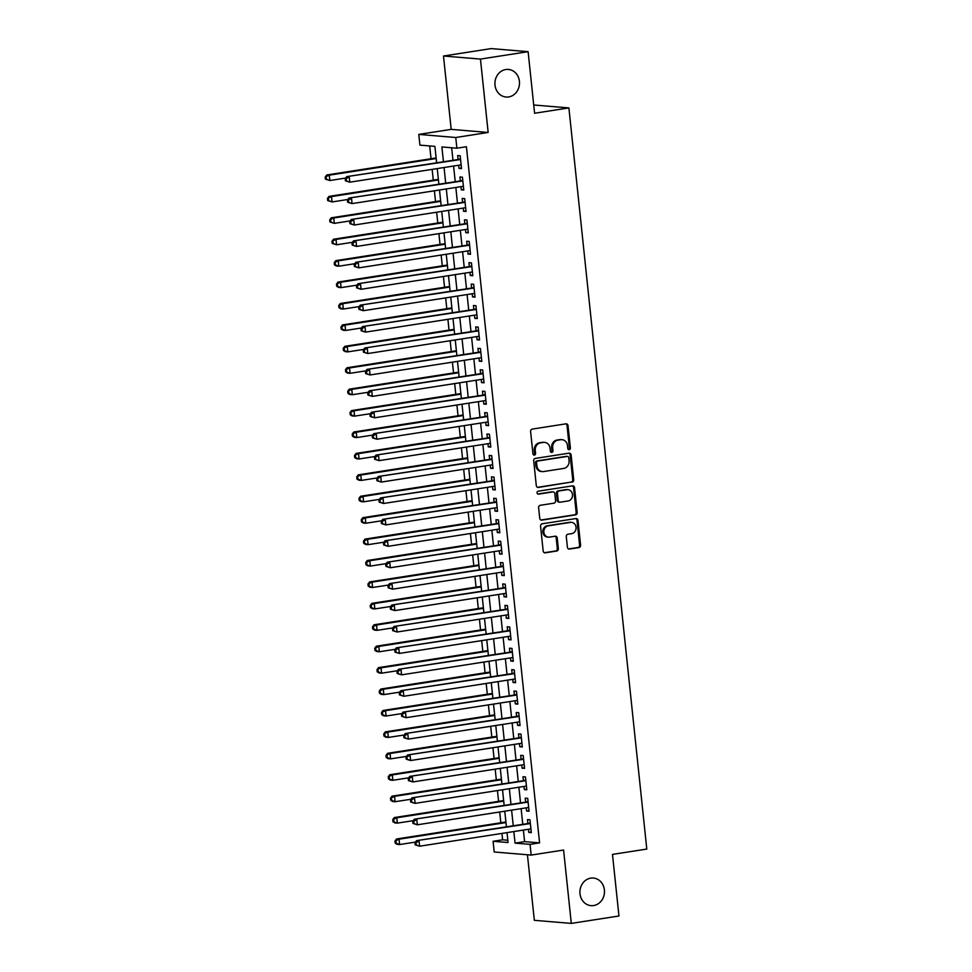<?xml version="1.0" encoding="UTF-8"?>
<svg xmlns="http://www.w3.org/2000/svg" width="972" height="972" viewBox="0 0 972 972"><rect width="100%" height="100%" fill="white"/><g stroke="black" fill="none" stroke-linecap="round" stroke-linejoin="round"><path stroke-width="1.46" d="M569.228 449.672A1.482 1.312 94.8 0 0 570.382 447.995L568.025 425.651A2.126 1.883 94.8 0 0 565.935 423.841L532.255 429.077A2.126 1.883 94.8 0 0 530.603 431.471L532.948 453.815A1.482 1.312 94.8 0 0 535.572 453.414L535.268 450.522A6.792 6.026 94.8 0 1 540.553 442.855L543.36 442.418A6.792 6.026 94.8 0 1 544.624 442.382A6.792 6.026 94.8 0 1 550.055 448.214L550.359 451.105A1.482 1.312 94.8 0 0 552.971 450.704L552.667 447.813A6.792 6.026 94.8 0 1 557.952 440.146L560.759 439.709A6.792 6.026 94.8 0 1 562.035 439.672A6.792 6.026 94.8 0 1 567.454 445.516L567.757 448.408A1.482 1.312 94.8 0 0 569.228 449.672M568.45 449.526A1.482 1.312 94.8 0 0 569.373 447.91L567.028 425.566A2.126 1.883 94.8 0 0 565.826 423.865M533.652 454.945A1.482 1.312 94.8 0 0 534.576 453.329L534.272 450.437L535.268 450.522M551.051 452.235A1.482 1.312 94.8 0 0 551.975 450.619L551.671 447.728L552.667 447.813M590.757 878.141A13.851 12.271 94.8 0 0 579.907 892.284A13.851 12.271 94.8 0 0 591.049 905.649A13.851 12.271 94.8 0 0 593.637 905.552A13.851 12.271 94.8 0 0 604.487 891.409A13.851 12.271 94.8 0 0 593.345 878.044A13.851 12.271 94.8 0 0 590.757 878.141M505.768 69.522A13.851 12.271 94.8 0 0 494.918 83.677A13.851 12.271 94.8 0 0 506.06 97.03A13.851 12.271 94.8 0 0 508.648 96.945A13.851 12.271 94.8 0 0 519.498 82.79A13.851 12.271 94.8 0 0 508.356 69.425A13.851 12.271 94.8 0 0 505.768 69.522M567.405 547.236A2.126 1.883 94.8 0 0 569.495 549.046L578.947 547.576A2.126 1.883 94.8 0 0 580.588 545.183L577.988 520.372A2.126 1.883 94.8 0 0 575.898 518.562L542.206 523.799A2.126 1.883 94.8 0 0 540.566 526.192L543.166 551.003A2.126 1.883 94.8 0 0 545.256 552.813L556.677 551.039A2.126 1.883 94.8 0 0 558.329 548.645L557.211 538.026A2.126 1.883 94.8 0 0 555.121 536.216L549.459 537.103A5.686 5.03 94.8 0 1 548.39 537.139A5.686 5.03 94.8 0 1 543.822 531.66A5.686 5.03 94.8 0 1 548.269 525.852L570.442 522.401A5.686 5.03 94.8 0 1 571.512 522.365A5.686 5.03 94.8 0 1 576.08 527.845A5.686 5.03 94.8 0 1 571.633 533.652L567.94 534.223A2.126 1.883 94.8 0 0 566.287 536.617L567.405 547.236M523.373 830.064L524.601 841.643L539.582 842.882L530.056 844.364L531.174 855.081L494.213 851.994L493.083 841.29L508.064 842.542L507.032 832.615M528.112 51.674L480.447 59.085L443.487 56.012L491.139 48.6L528.112 51.674L534.588 113.262L568.899 107.916L646.793 849.066L612.482 854.4L618.957 915.989L571.293 923.4L563.59 850.038L531.174 855.081M443.487 56.012L451.19 129.373L488.163 132.459L480.447 59.085M488.163 132.459L455.759 137.502L456.876 148.206L441.896 146.954L443.426 161.583M539.582 842.882L466.414 146.723L456.876 148.206M572.071 482.185A2.126 1.883 94.8 0 0 573.723 479.791L571.111 454.981A2.126 1.883 94.8 0 0 569.021 453.171L535.341 458.42A2.126 1.883 94.8 0 0 533.689 460.813L536.301 485.611A2.126 1.883 94.8 0 0 538.391 487.434L571.074 482.112A2.126 1.883 94.8 0 0 572.727 479.706L570.114 454.908A2.126 1.883 94.8 0 0 568.899 453.195M574.549 487.677L577.161 512.487A2.126 1.883 94.8 0 1 575.509 514.881L541.829 520.117A2.126 1.883 94.8 0 1 539.727 518.307L538.622 507.7A2.126 1.883 94.8 0 1 540.262 505.294L553.931 503.18A2.126 1.883 94.8 0 0 555.571 500.787L554.842 493.74A2.126 1.883 94.8 0 0 552.74 491.929L538.524 494.141A1.482 1.312 94.8 0 1 538.209 491.2L572.459 485.866A2.126 1.883 94.8 0 1 574.549 487.677L573.553 487.592L576.153 512.402L577.161 512.487M527.432 854.765L534.333 920.326L571.293 923.4M458.699 165.24L459.039 168.399L461.53 168.618L460.181 155.763L457.678 155.556L458.079 159.299M460.959 186.66L461.287 189.819L463.79 190.038L462.429 177.183L459.938 176.977L460.327 180.719M463.207 208.081L463.535 211.24L466.038 211.459L464.689 198.604L462.186 198.397L462.587 202.14M465.454 229.501L465.795 232.66L468.285 232.879L466.937 220.024L464.434 219.818L464.835 223.56M467.714 250.922L468.042 254.081L470.533 254.287L469.184 241.445L466.694 241.238L467.082 244.98M469.962 272.342L470.29 275.501L472.793 275.708L471.444 262.865L468.941 262.659L469.33 266.401M472.21 293.763L472.538 296.922L475.041 297.128L473.692 284.286L471.189 284.079L471.59 287.821M474.458 315.183L474.798 318.342L477.288 318.549L475.94 305.706L473.449 305.5L473.838 309.242M476.717 336.604L477.045 339.763L479.548 339.969L478.188 327.127L475.697 326.92L476.086 330.662M478.965 358.024L479.293 361.183L481.796 361.39L480.447 348.547L477.945 348.341L478.346 352.083M481.213 379.445L481.553 382.603L484.044 382.81L482.695 369.968L480.192 369.761L480.593 373.503M483.473 400.865L483.801 404.024L486.304 404.231L484.943 391.388L482.452 391.181L482.841 394.924M485.721 422.285L486.049 425.444L488.552 425.651L487.203 412.808L484.7 412.602L485.089 416.344M487.968 443.706L488.308 446.865L490.799 447.071L489.451 434.229L486.948 434.01L487.349 437.765M490.216 465.126L490.556 468.285L493.047 468.492L491.698 455.649L489.208 455.431L489.596 459.185M492.476 486.547L492.804 489.706L495.307 489.912L493.958 477.07L491.455 476.851L491.844 480.605M494.724 507.967L495.052 511.126L497.555 511.333L496.206 498.49L493.703 498.272L494.104 502.026M496.971 529.388L497.312 532.547L499.802 532.753L498.454 519.911L495.963 519.692L496.352 523.446M499.231 550.808L499.559 553.967L502.062 554.174L500.702 541.331L498.211 541.112L498.6 544.867M501.479 572.229L501.807 575.388L504.31 575.594L502.961 562.752L500.459 562.533L500.859 566.287M503.727 593.649L504.067 596.808L506.558 597.015L505.209 584.172L502.706 583.953L503.107 587.708M505.987 615.069L506.315 618.228L508.818 618.435L507.457 605.592L504.966 605.374L505.355 609.128M508.235 636.49L508.563 639.649L511.065 639.855L509.717 627.013L507.214 626.794L507.603 630.549M510.482 657.91L510.822 661.069L513.313 661.276L511.965 648.421L509.462 648.215L509.863 651.969M512.73 679.331L513.07 682.49L515.561 682.696L514.212 669.842L511.722 669.635L512.11 673.389M514.99 700.751L515.318 703.91L517.821 704.117L516.472 691.262L513.969 691.056L514.358 694.81M517.238 722.172L517.566 725.331L520.069 725.537L518.72 712.683L516.217 712.476L516.618 716.23M519.485 743.592L519.826 746.751L522.316 746.958L520.968 734.103L518.477 733.896L518.866 737.651M521.745 765.013L522.073 768.172L524.576 768.378L523.215 755.523L520.725 755.317L521.114 759.071M523.993 786.433L524.321 789.592L526.824 789.799L525.475 776.944L522.972 776.737L523.373 780.492M526.241 807.854L526.581 811.013L529.072 811.219L527.723 798.364L525.22 798.158L525.621 801.912M451.664 147.768L452.964 160.101M453.584 166.042L455.212 181.521M455.844 187.462L457.46 202.941M458.091 208.883L459.72 224.362M460.339 230.303L461.967 245.782M462.587 251.724L464.215 267.203M464.847 273.144L466.475 288.623M467.095 294.565L468.723 310.044M469.342 315.985L470.97 331.464M471.602 337.406L473.23 352.885M473.85 358.826L475.478 374.305M476.098 380.246L477.726 395.726M478.358 401.667L479.974 417.146M480.605 423.087L482.233 438.566M482.853 444.508L484.481 459.987M485.101 465.928L486.729 481.395M487.361 487.349L488.989 502.816M489.609 508.769L491.237 524.236M491.856 530.19L493.484 545.657M494.116 551.61L495.744 567.077M496.364 573.018L497.992 588.497M498.612 594.439L500.24 609.918M500.872 615.859L502.488 631.338M503.119 637.28L504.747 652.759M505.367 658.7L506.995 674.179M507.615 680.121L509.243 695.6M509.875 701.541L511.503 717.02M512.123 722.961L513.751 738.441M514.37 744.382L515.998 759.861M516.63 765.802L518.246 781.281M518.878 787.223L520.506 802.702M521.126 808.643L522.754 824.122M528.501 829.274L528.829 832.433L531.32 832.639L529.971 819.785L527.48 819.578L527.869 823.333M429.685 145.946L431.033 158.74M432.151 169.371L433.281 180.16M434.399 190.791L435.529 201.581M436.647 212.212L437.789 223.001M438.907 233.632L440.037 244.422M441.154 255.053L442.284 265.842M443.402 276.473L444.544 287.262M445.662 297.894L446.792 308.683M447.91 319.314L449.04 330.103M450.158 340.735L451.287 351.524M452.405 362.155L453.547 372.944M454.665 383.576L455.795 394.365M456.913 404.996L458.043 415.785M459.161 426.416L460.303 437.206M461.421 447.837L462.55 458.626M463.668 469.257L464.798 480.047M465.916 490.678L467.058 501.467M468.176 512.098L469.306 522.887M470.424 533.519L471.554 544.308M472.671 554.939L473.801 565.728M474.919 576.36L476.061 587.149M477.179 597.78L478.309 608.569M479.427 619.2L480.557 629.978M481.675 640.621L482.817 651.398M483.935 662.041L485.064 672.818M486.182 683.462L487.312 694.239M488.43 704.882L489.56 715.659M490.69 726.303L491.82 737.08M492.938 747.723L494.068 758.5M495.185 769.144L496.315 779.921M497.433 790.564L498.575 801.341M499.693 811.985L500.823 822.762M501.941 833.405L502.609 839.808L507.834 840.245M568.899 107.916L533.713 104.988M502.609 839.808L493.083 841.29M436.61 162.64L434.897 146.371L419.916 145.132L418.786 134.415L455.759 137.502M451.19 129.373L418.786 134.415M513.848 831.546L515.063 843.125L530.056 844.364M444.058 167.524L445.686 183.003M446.306 188.945L447.934 204.424M448.554 210.365L450.182 225.844M450.814 231.786L452.442 247.265M453.061 253.206L454.689 268.685M455.309 274.626L456.937 290.106M457.569 296.047L459.185 311.526M459.817 317.467L461.445 332.946M462.065 338.888L463.693 354.367M464.312 360.308L465.94 375.787M466.572 381.729L468.2 397.208M468.82 403.149L470.448 418.628M471.068 424.57L472.696 440.049M473.328 445.99L474.956 461.469M475.575 467.411L477.203 482.89M477.823 488.831L479.451 504.31M480.083 510.251L481.699 525.731M482.331 531.672L483.959 547.139M484.578 553.092L486.207 568.559M486.826 574.513L488.454 589.98M489.086 595.933L490.714 611.4M491.334 617.354L492.962 632.821M493.582 638.774L495.21 654.241M495.842 660.182L497.457 675.662M498.089 681.603L499.717 697.082M500.337 703.023L501.965 718.502M502.585 724.444L504.213 739.923M504.845 745.864L506.473 761.343M507.092 767.285L508.721 782.764M509.34 788.705L510.968 804.184M511.6 810.126L513.228 825.605M506.4 826.674L504.772 811.195M504.152 805.253L502.524 789.774M501.904 783.833L500.276 768.354M499.644 762.413L498.016 746.933M497.397 740.992L495.769 725.513M495.149 719.572L493.521 704.093M492.889 698.151L491.261 682.672M490.641 676.731L489.013 661.252M488.394 655.31L486.765 639.831M486.134 633.89L484.518 618.411M483.886 612.469L482.258 596.99M481.638 591.049L480.01 575.57M479.39 569.628L477.762 554.149M477.131 548.208L475.502 532.729M474.883 526.788L473.255 511.308M472.635 505.367L471.007 489.888M470.375 483.947L468.747 468.468M468.127 462.526L466.499 447.047M465.88 441.106L464.252 425.627M463.62 419.685L462.004 404.206M461.372 398.265L459.744 382.786M459.124 376.844L457.496 361.365M456.876 355.424L455.248 339.945M454.617 334.003L452.988 318.524M452.369 312.583L450.741 297.104M450.121 291.163L448.493 275.684M447.861 269.742L446.245 254.263M445.613 248.322L443.985 232.843M443.366 226.901L441.738 211.422M441.118 205.481L439.49 190.002M438.858 184.06L437.23 168.581M524.601 841.643L515.063 843.125M459.039 168.399L461.469 168.022M461.287 189.819L463.717 189.443M463.535 211.24L465.977 210.863M465.795 232.66L468.225 232.284M468.042 254.081L470.472 253.704M470.29 275.501L472.732 275.125M472.538 296.922L474.98 296.545M474.798 318.342L477.228 317.966M477.045 339.763L479.488 339.386M479.293 361.183L481.735 360.806M481.553 382.603L483.983 382.227M483.801 404.024L486.231 403.647M486.049 425.444L488.491 425.068M488.308 446.865L490.738 446.488M490.556 468.285L492.986 467.909M492.804 489.706L495.246 489.329M495.052 511.126L497.494 510.75M497.312 532.547L499.742 532.17M499.559 553.967L502.002 553.59M501.807 575.388L504.249 575.011M504.067 596.808L506.497 596.431M506.315 618.228L508.745 617.852M508.563 639.649L511.005 639.272M510.822 661.069L513.252 660.693M513.07 682.49L515.5 682.113M515.318 703.91L517.76 703.534M517.566 725.331L520.008 724.954M519.826 746.751L522.256 746.375M522.073 768.172L524.515 767.795M524.321 789.592L526.763 789.215M526.581 811.013L529.011 810.636M528.829 832.433L531.259 832.056M562.035 439.672L561.026 439.587A6.792 6.026 94.8 0 0 559.763 439.636L560.759 439.709M551.671 447.728A6.792 6.026 94.8 0 1 556.956 440.073L559.763 439.636M544.624 442.382L543.627 442.296A6.792 6.026 94.8 0 0 542.352 442.333L543.36 442.418M534.272 450.437A6.792 6.026 94.8 0 1 539.545 442.77L542.352 442.333M537.504 487.324L571.074 482.112M568.742 457.703A1.482 1.312 94.8 0 0 567.271 456.439L537.71 461.032A1.482 1.312 94.8 0 0 536.556 462.708L536.872 465.758A6.792 6.026 94.8 0 0 542.291 471.602A6.792 6.026 94.8 0 0 543.567 471.554L563.772 468.419A6.792 6.026 94.8 0 0 569.057 460.752L568.742 457.703M566.822 456.403A1.482 1.312 94.8 0 0 566.275 456.354L567.271 456.439M542.291 471.602L541.295 471.517A6.792 6.026 94.8 0 1 535.876 465.673L535.548 462.623A1.482 1.312 94.8 0 1 536.702 460.959L566.275 456.354M540.942 520.02L574.513 514.796A2.126 1.883 94.8 0 0 576.153 512.402M553.141 491.917L552.145 491.832A2.126 1.883 94.8 0 0 551.744 491.844L537.783 494.019M568.098 500.969A5.686 5.03 94.8 0 0 572.544 495.161A5.686 5.03 94.8 0 0 567.976 489.681A5.686 5.03 94.8 0 0 566.919 489.718L559.107 490.933A2.126 1.883 94.8 0 0 557.454 493.326L558.195 500.373A2.126 1.883 94.8 0 0 560.285 502.184L568.098 500.969M567.976 489.681L566.98 489.596A5.686 5.03 94.8 0 0 565.923 489.633L566.919 489.718M559.896 502.196L558.888 502.111A2.126 1.883 94.8 0 1 557.199 500.288L556.458 493.254A2.126 1.883 94.8 0 1 558.11 490.848L565.923 489.633M573.553 487.592A2.126 1.883 94.8 0 0 572.338 485.891M571.512 522.365L570.515 522.28A5.686 5.03 94.8 0 0 569.446 522.316L570.442 522.401M548.39 537.139L547.394 537.054A5.686 5.03 94.8 0 1 542.826 531.575A5.686 5.03 94.8 0 1 547.272 525.767L569.446 522.316M544.381 552.716L555.68 550.954A2.126 1.883 94.8 0 0 557.321 548.56L556.215 537.953A2.126 1.883 94.8 0 0 555 536.24M568.608 548.949L577.939 547.491A2.126 1.883 94.8 0 0 579.591 545.098L576.991 520.287A2.126 1.883 94.8 0 0 575.776 518.586M436.112 157.95L326.762 174.96L329.265 175.167L329.824 180.525L345.655 178.058M436.173 158.533L329.265 175.167L325.207 177.013L325.426 179.152L326.434 179.237L326.203 177.098M326.434 179.237L329.824 180.525L325.426 179.152M325.207 177.013L326.762 174.96M460.534 159.141L346.749 176.625L460.582 159.505M346.19 178.751L349.24 176.831L349.811 182.177L345.412 180.816L346.409 180.901L346.19 178.751L345.182 178.678L345.412 180.816M461.141 164.863L349.811 182.177L346.409 180.901M459.598 159.068A2.163 1.92 94.8 0 0 460.303 158.8L460.485 158.679M346.749 176.625L345.182 178.678M438.372 179.37L329.01 196.38L331.513 196.587L332.072 201.945L347.903 199.479M438.433 179.954L331.513 196.587L327.455 198.434L327.685 200.572L328.682 200.657L328.451 198.519M328.682 200.657L332.072 201.945L327.685 200.572M327.455 198.434L329.01 196.38M440.62 200.791L331.27 217.801L333.761 218.007L334.332 223.366L350.163 220.899M440.68 201.374L333.761 218.007L329.702 219.854L329.933 221.993L330.93 222.078L330.711 219.939M330.93 222.078L334.332 223.366L329.933 221.993M329.702 219.854L331.27 217.801M442.868 222.211L333.518 239.221L336.02 239.428L336.579 244.786L352.411 242.32M442.928 222.795L336.02 239.428L331.962 241.275L332.181 243.413L333.177 243.498L332.959 241.36M333.177 243.498L336.579 244.786L332.181 243.413M331.962 241.275L333.518 239.221M445.115 243.632L335.765 260.642L338.268 260.848L338.827 266.194L354.659 263.74M445.188 244.215L338.268 260.848L334.21 262.695L334.441 264.834L335.437 264.919L335.206 262.78M335.437 264.919L338.827 266.194L336.336 265.988L334.441 264.834M334.21 262.695L335.765 260.642M462.793 180.561L348.997 198.045L462.83 180.926M348.438 200.171L351.5 198.252L352.058 203.598L347.66 202.237L348.669 202.322L348.438 200.171L347.441 200.098L347.66 202.237M463.389 186.284L352.058 203.598L348.669 202.322M461.858 180.488A2.163 1.92 94.8 0 0 462.55 180.221L462.745 180.099M348.997 198.045L347.441 200.098M465.041 201.982L351.244 219.465L465.078 202.346M350.685 221.592L353.747 219.672L354.306 225.018L349.92 223.657L350.916 223.742L350.685 221.592L349.689 221.519L349.92 223.657M465.637 207.704L354.306 225.018L350.916 223.742M464.106 201.909A2.163 1.92 94.8 0 0 464.798 201.641L464.993 201.52M351.244 219.465L349.689 221.519M467.289 223.402L353.504 240.886L467.325 223.767M352.945 243.012L355.995 241.092L356.566 246.438L352.168 245.078L353.164 245.163L352.945 243.012L351.937 242.939L352.168 245.078M467.897 229.125L356.566 246.438L353.164 245.163M466.353 223.329A2.163 1.92 94.8 0 0 467.058 223.062L467.24 222.94M353.504 240.886L351.937 242.939M469.549 244.823L355.752 262.306L469.585 245.187M355.193 264.433L358.255 262.513L358.814 267.859L354.416 266.498L355.412 266.583L355.193 264.433L354.197 264.36L354.416 266.498M470.144 250.545L358.814 267.859L355.412 266.583M468.613 244.75A2.163 1.92 94.8 0 0 469.306 244.482L469.5 244.361M355.752 262.306L354.197 264.36M447.375 265.052L338.025 282.062L340.516 282.269L341.087 287.615L356.918 285.161M447.436 265.635L340.516 282.269L336.458 284.116L336.689 286.254L337.685 286.339L337.466 284.201M337.685 286.339L341.087 287.615L338.584 287.408L336.689 286.254M336.458 284.116L338.025 282.062M471.797 266.243L358 283.715L471.833 266.607M357.441 285.853L360.503 283.933L361.062 289.279L356.675 287.919L357.672 288.004L357.441 285.853L356.445 285.78L356.675 287.919M472.392 271.966L361.062 289.279L357.672 288.004M470.861 266.17A2.163 1.92 94.8 0 0 471.554 265.903L471.748 265.781M358 283.715L356.445 285.78M449.623 286.473L340.273 303.483L342.776 303.689L343.335 309.035L359.166 306.581M449.684 287.056L342.776 303.689L338.718 305.536L338.936 307.674L339.933 307.76L339.714 305.621M339.933 307.76L343.335 309.035L340.832 308.829L338.936 307.674M338.718 305.536L340.273 303.483M474.044 287.663L360.26 305.135L474.081 288.028M359.701 307.274L362.75 305.354L363.321 310.7L358.923 309.339L359.919 309.424L359.701 307.274L358.692 307.201L358.923 309.339M474.652 293.386L363.321 310.7L359.919 309.424M473.109 287.591A2.163 1.92 94.8 0 0 473.801 287.323L473.996 287.202M360.26 305.135L358.692 307.201M451.871 307.893L342.521 324.903L345.024 325.11L345.582 330.456L361.414 328.001M451.931 308.476L345.024 325.11L340.965 326.957L341.184 329.095L342.193 329.18L341.962 327.042M342.193 329.18L345.582 330.456L343.092 330.249L341.184 329.095M340.965 326.957L342.521 324.903M476.292 309.084L362.507 326.556L476.341 309.448M361.949 328.694L365.01 326.774L365.569 332.12L361.171 330.759L362.167 330.845L361.949 328.694L360.952 328.621L361.171 330.759M476.9 314.807L365.569 332.12L362.167 330.845M475.369 309.011A2.163 1.92 94.8 0 0 476.061 308.744L476.244 308.622M362.507 326.556L360.952 328.621M454.131 329.314L344.781 346.324L347.271 346.53L347.83 351.876L363.662 349.422M454.191 329.897L347.271 346.53L343.213 348.377L343.444 350.515L344.44 350.6L344.21 348.462M344.44 350.6L347.83 351.876L345.339 351.67L343.444 350.515M343.213 348.377L344.781 346.324M478.552 330.504L364.755 347.976L478.589 330.869M364.196 350.114L367.258 348.195L367.817 353.541L363.419 352.18L364.427 352.265L364.196 350.114L363.2 350.042L363.419 352.18M479.147 336.227L367.817 353.541L364.427 352.265M477.617 330.431A2.163 1.92 94.8 0 0 478.309 330.164L478.503 330.043M364.755 347.976L363.2 350.042M456.378 350.734L347.028 367.744L349.519 367.951L350.09 373.297L365.922 370.842M456.439 351.317L349.519 367.951L345.461 369.797L345.692 371.936L346.688 372.021L346.469 369.882M346.688 372.021L350.09 373.297L347.587 373.09L345.692 371.936M345.461 369.797L347.028 367.744M458.626 372.155L349.276 389.165L351.779 389.371L352.338 394.717L368.169 392.263M458.687 372.738L351.779 389.371L347.721 391.218L347.94 393.356L348.948 393.441L348.717 391.291M348.948 393.441L352.338 394.717L349.835 394.511L347.94 393.356M347.721 391.218L349.276 389.165M460.886 393.575L351.524 410.585L354.027 410.792L354.586 416.138L370.417 413.683M460.947 394.158L354.027 410.792L349.969 412.638L350.199 414.777L351.196 414.862L350.965 412.711M351.196 414.862L354.586 416.138L352.095 415.931L350.199 414.777M349.969 412.638L351.524 410.585M463.134 414.995L353.784 432.005L356.274 432.212L356.846 437.558L372.677 435.104M463.194 415.579L356.274 432.212L352.216 434.059L352.447 436.197L353.443 436.282L353.225 434.132M353.443 436.282L356.846 437.558L354.343 437.351L352.447 436.197M352.216 434.059L353.784 432.005M465.381 436.404L356.031 453.426L358.534 453.632L359.093 458.978L374.925 456.524M465.442 436.999L358.534 453.632L354.476 455.479L354.695 457.618L355.691 457.703L355.473 455.552M355.691 457.703L359.093 458.978L356.59 458.772L354.695 457.618M354.476 455.479L356.031 453.426M467.629 457.824L358.279 474.846L360.782 475.053L361.341 480.399L377.172 477.945M467.702 458.42L360.782 475.053L356.724 476.9L356.943 479.038L357.951 479.123L357.72 476.973M357.951 479.123L361.341 480.399L358.85 480.192L356.943 479.038M356.724 476.9L358.279 474.846M469.889 479.245L360.539 496.267L363.03 496.473L363.601 501.819L379.432 499.365M469.95 479.84L363.03 496.473L358.972 498.32L359.203 500.459L360.199 500.544L359.968 498.393M360.199 500.544L363.601 501.819L361.098 501.613L359.203 500.459M358.972 498.32L360.539 496.267M472.137 500.665L362.787 517.687L365.29 517.894L365.849 523.24L381.68 520.785M472.198 501.26L365.29 517.894L361.232 519.741L361.45 521.879L362.447 521.964L362.228 519.813M362.447 521.964L365.849 523.24L363.346 523.033L361.45 521.879M361.232 519.741L362.787 517.687M474.385 522.086L365.035 539.096L367.538 539.314L368.096 544.66L383.928 542.206M474.445 522.681L367.538 539.314L363.479 541.161L363.698 543.299L364.707 543.384L364.476 541.234M364.707 543.384L368.096 544.66L365.606 544.454L363.698 543.299M363.479 541.161L365.035 539.096M476.645 543.506L367.295 560.516L369.785 560.735L370.344 566.081L386.176 563.626M476.705 544.101L369.785 560.735L365.727 562.581L365.958 564.72L366.954 564.805L366.723 562.654M366.954 564.805L370.344 566.081L367.853 565.874L365.958 564.72M365.727 562.581L367.295 560.516M478.892 564.926L369.542 581.936L372.033 582.155L372.604 587.501L388.435 585.047M478.953 565.522L372.033 582.155L367.975 584.002L368.206 586.14L369.202 586.225L368.983 584.075M369.202 586.225L372.604 587.501L370.101 587.295L368.206 586.14M367.975 584.002L369.542 581.936M481.14 586.347L371.79 603.357L374.293 603.576L374.852 608.922L390.683 606.467M481.201 586.942L374.293 603.576L370.235 605.422L370.454 607.561L371.462 607.646L371.231 605.495M371.462 607.646L374.852 608.922L372.349 608.715L370.454 607.561M370.235 605.422L371.79 603.357M480.8 351.925L367.015 369.396L480.836 352.289M366.444 371.535L369.506 369.615L370.065 374.961L365.679 373.6L366.675 373.685L366.444 371.535L365.448 371.462L365.679 373.6M481.407 357.647L370.065 374.961L366.675 373.685M479.864 351.852A2.163 1.92 94.8 0 0 480.557 351.585L480.751 351.463M367.015 369.396L365.448 371.462M483.048 373.345L369.263 390.817L483.084 373.71M368.704 392.955L371.754 391.036L372.325 396.382L367.926 395.021L368.923 395.106L368.704 392.955L367.695 392.882L367.926 395.021M483.655 379.068L372.325 396.382L368.923 395.106M482.112 373.272A2.163 1.92 94.8 0 0 482.817 373.005L482.999 372.883M369.263 390.817L367.695 392.882M485.307 394.766L371.511 412.237L485.344 395.13M370.952 414.376L374.013 412.456L374.572 417.802L370.174 416.441L371.183 416.526L370.952 414.376L369.955 414.303L370.174 416.441M485.903 400.488L374.572 417.802L371.183 416.526M484.372 394.693A2.163 1.92 94.8 0 0 485.064 394.425L485.259 394.304M371.511 412.237L369.955 414.303M487.555 416.186L373.758 433.658L487.592 416.551M373.199 435.796L376.261 433.877L376.82 439.223L372.434 437.862L373.43 437.947L373.199 435.796L372.203 435.723L372.434 437.862M488.151 421.909L376.82 439.223L373.43 437.947M486.62 416.101A2.163 1.92 94.8 0 0 487.312 415.846L487.507 415.724M373.758 433.658L372.203 435.723M489.803 437.607L376.018 455.078L489.839 437.971M375.459 457.217L378.509 455.297L379.08 460.643L374.682 459.282L375.678 459.367L375.459 457.217L374.451 457.132L374.682 459.282M490.41 443.329L379.08 460.643L375.678 459.367M488.867 437.522A2.163 1.92 94.8 0 0 489.572 437.266L489.754 437.145M376.018 455.078L374.451 457.132M492.051 459.027L378.266 476.499L492.099 459.392M377.707 478.637L380.769 476.717L381.328 482.063L376.929 480.703L377.926 480.788L377.707 478.637L376.711 478.552L376.929 480.703M492.658 464.75L381.328 482.063L377.926 480.788M491.127 458.942A2.163 1.92 94.8 0 0 491.82 458.687L492.002 458.565M378.266 476.499L376.711 478.552M494.311 480.447L380.514 497.919L494.347 480.812M379.955 500.058L383.017 498.126L383.576 503.484L379.177 502.123L380.186 502.208L379.955 500.058L378.959 499.973L379.177 502.123M494.906 486.17L383.576 503.484L380.186 502.208M493.375 480.362A2.163 1.92 94.8 0 0 494.068 480.107L494.262 479.986M380.514 497.919L378.959 499.973M496.558 501.868L382.774 519.34L496.595 502.232M382.203 521.478L385.264 519.546L385.835 524.904L381.437 523.543L382.433 523.629L382.203 521.478L381.206 521.393L381.437 523.543M497.166 507.591L385.835 524.904L382.433 523.629M495.623 501.783A2.163 1.92 94.8 0 0 496.315 501.528L496.51 501.406M382.774 519.34L381.206 521.393M498.806 523.288L385.021 540.76L498.855 523.653M384.462 542.898L387.524 540.967L388.083 546.325L383.685 544.964L384.681 545.049L384.462 542.898L383.466 542.813L383.685 544.964M499.414 529.011L388.083 546.325L384.681 545.049M497.883 523.203A2.163 1.92 94.8 0 0 498.575 522.948L498.758 522.827M385.021 540.76L383.466 542.813M501.066 544.709L387.269 562.181L501.102 545.073M386.71 564.319L389.772 562.387L390.331 567.745L385.933 566.384L386.941 566.469L386.71 564.319L385.714 564.234L385.933 566.384M501.661 550.431L390.331 567.745L386.941 566.469M500.13 544.624A2.163 1.92 94.8 0 0 500.823 544.369L501.017 544.247M387.269 562.181L385.714 564.234M503.314 566.129L389.529 583.601L503.35 566.494M388.958 585.739L392.02 583.808L392.579 589.166L388.193 587.805L389.189 587.89L388.958 585.739L387.962 585.654L388.193 587.805M503.909 571.852L392.579 589.166L389.189 587.89M502.378 566.044A2.163 1.92 94.8 0 0 503.071 565.789L503.265 565.668M389.529 583.601L387.962 585.654M505.562 587.55L391.777 605.021L505.598 587.914M391.218 607.16L394.268 605.228L394.839 610.586L390.44 609.225L391.437 609.31L391.218 607.16L390.209 607.075L390.44 609.225M506.169 593.272L394.839 610.586L391.437 609.31M504.626 587.465A2.163 1.92 94.8 0 0 505.331 587.21L505.513 587.088M391.777 605.021L390.209 607.075M483.4 607.767L374.038 624.777L376.541 624.996L377.1 630.342L392.931 627.888M483.461 608.363L376.541 624.996L372.483 626.843L372.713 628.981L373.71 629.066L373.479 626.916M373.71 629.066L377.1 630.342L374.609 630.135L372.713 628.981M372.483 626.843L374.038 624.777M485.648 629.188L376.298 646.198L378.788 646.416L379.359 651.762L395.191 649.308M485.708 629.783L378.788 646.416L374.73 648.263L374.961 650.402L375.957 650.487L375.739 648.336M375.957 650.487L379.359 651.762L376.857 651.556L374.961 650.402M374.73 648.263L376.298 646.198M487.895 650.608L378.545 667.618L381.048 667.837L381.607 673.183L397.439 670.729M487.956 651.204L381.048 667.837L376.99 669.684L377.209 671.822L378.205 671.907L377.987 669.757M378.205 671.907L381.607 673.183L379.104 672.976L377.209 671.822M376.99 669.684L378.545 667.618M490.143 672.029L380.793 689.039L383.296 689.257L383.855 694.603L399.686 692.149M490.216 672.624L383.296 689.257L379.238 691.092L379.457 693.243L380.465 693.328L380.234 691.177M380.465 693.328L383.855 694.603L381.364 694.397L379.457 693.243M379.238 691.092L380.793 689.039M507.821 608.97L394.025 626.442L507.858 609.335M393.466 628.58L396.527 626.648L397.086 632.007L392.688 630.646L393.684 630.731L393.466 628.58L392.469 628.495L392.688 630.646M508.417 614.693L397.086 632.007L393.684 630.731M506.886 608.885A2.163 1.92 94.8 0 0 507.578 608.63L507.773 608.508M394.025 626.442L392.469 628.495M510.069 630.391L396.272 647.862L510.106 630.755M395.713 650.001L398.775 648.069L399.334 653.427L394.948 652.066L395.944 652.151L395.713 650.001L394.717 649.916L394.948 652.066M510.665 636.113L399.334 653.427L395.944 652.151M509.134 630.306A2.163 1.92 94.8 0 0 509.826 630.05L510.021 629.929M396.272 647.862L394.717 649.916M512.317 651.811L398.532 669.283L512.353 652.176M397.973 671.421L401.023 669.489L401.594 674.847L397.196 673.487L398.192 673.572L397.973 671.421L396.965 671.336L397.196 673.487M512.924 657.534L401.594 674.847L398.192 673.572M511.381 651.726A2.163 1.92 94.8 0 0 512.086 651.471L512.268 651.349M398.532 669.283L396.965 671.336M514.565 673.232L400.78 690.703L514.613 673.596M400.221 692.842L403.283 690.91L403.842 696.268L399.443 694.907L400.44 694.992L400.221 692.842L399.225 692.757L399.443 694.907M515.172 678.954L403.842 696.268L400.44 694.992M513.641 673.146A2.163 1.92 94.8 0 0 514.334 672.891L514.516 672.77M400.78 690.703L399.225 692.757M492.403 693.449L383.053 710.459L385.544 710.678L386.115 716.024L401.934 713.569M492.464 694.044L385.544 710.678L381.486 712.512L381.717 714.663L382.713 714.748L382.482 712.598M382.713 714.748L386.115 716.024L383.612 715.817L381.717 714.663M381.486 712.512L383.053 710.459M516.825 694.652L403.028 712.124L516.861 695.016M402.469 714.262L405.531 712.33L406.089 717.688L401.691 716.328L402.7 716.413L402.469 714.262L401.472 714.177L401.691 716.328M517.42 700.375L406.089 717.688L402.7 716.413M515.889 694.567A2.163 1.92 94.8 0 0 516.582 694.312L516.776 694.19M403.028 712.124L401.472 714.177M494.651 714.87L385.301 731.88L387.804 732.098L388.363 737.444L404.194 734.99M494.712 715.465L387.804 732.098L383.746 733.933L383.964 736.083L384.961 736.168L384.742 734.018M384.961 736.168L388.363 737.444L385.86 737.238L383.964 736.083M383.746 733.933L385.301 731.88M519.072 716.072L405.288 733.544L519.109 716.437M404.717 735.683L407.778 733.751L408.349 739.109L403.951 737.748L404.947 737.821L404.717 735.683L403.72 735.597L403.951 737.748M519.68 721.795L408.349 739.109L404.947 737.821M518.137 715.987A2.163 1.92 94.8 0 0 518.829 715.72L519.024 715.611M405.288 733.544L403.72 735.597M496.899 736.29L387.549 753.3L390.051 753.507L390.61 758.865L406.442 756.41M496.959 736.885L390.051 753.507L385.993 755.353L386.212 757.504L387.221 757.589L386.99 755.438M387.221 757.589L390.61 758.865L388.12 758.658L386.212 757.504M385.993 755.353L387.549 753.3M521.32 737.493L407.535 754.965L521.369 737.857M406.976 757.103L410.038 755.171L410.597 760.529L406.199 759.168L407.195 759.241L406.976 757.103L405.98 757.018L406.199 759.168M521.928 743.216L410.597 760.529L407.195 759.241M520.385 737.408A2.163 1.92 94.8 0 0 521.089 737.141L521.271 737.031M407.535 754.965L405.98 757.018M499.158 757.71L389.808 774.72L392.299 774.927L392.858 780.285L408.69 777.831M499.219 758.306L392.299 774.927L388.241 776.774L388.472 778.924L389.468 779.009L389.237 776.859M389.468 779.009L392.858 780.285L390.367 780.079L388.472 778.924M388.241 776.774L389.808 774.72M523.58 758.913L409.783 776.385L523.616 759.278M409.224 778.523L412.286 776.592L412.845 781.95L408.447 780.589L409.455 780.662L409.224 778.523L408.228 778.438L408.447 780.589M524.175 764.636L412.845 781.95L409.455 780.662M522.644 758.828A2.163 1.92 94.8 0 0 523.337 758.561L523.531 758.439M409.783 776.385L408.228 778.438M501.406 779.131L392.056 796.141L394.547 796.347L395.118 801.706L410.949 799.251M501.467 779.726L394.547 796.347L390.489 798.194L390.72 800.345L391.716 800.43L391.497 798.279M391.716 800.43L395.118 801.706L392.615 801.499L390.72 800.345M390.489 798.194L392.056 796.141M525.828 780.334L412.043 797.805L525.864 780.698M411.472 799.944L414.534 798.012L415.093 803.37L410.706 802.009L411.703 802.082L411.472 799.944L410.476 799.859L410.706 802.009M526.423 786.056L415.093 803.37L411.703 802.082M524.892 780.249A2.163 1.92 94.8 0 0 525.585 779.981L525.779 779.86M412.043 797.805L410.476 799.859M503.654 800.551L394.304 817.561L396.807 817.768L397.366 823.126L413.197 820.672M503.715 801.147L396.807 817.768L392.749 819.615L392.967 821.765L393.964 821.85L393.745 819.7M393.964 821.85L397.366 823.126L394.863 822.919L392.967 821.765M392.749 819.615L394.304 817.561M528.075 801.754L414.291 819.226L528.112 802.119M413.732 821.364L416.781 819.432L417.353 824.791L412.954 823.43L413.951 823.503L413.732 821.364L412.723 821.279L412.954 823.43M528.683 807.477L417.353 824.791L413.951 823.503M527.14 801.669A2.163 1.92 94.8 0 0 527.845 801.402L528.027 801.28M414.291 819.226L412.723 821.279M505.914 821.972L396.552 838.982L399.055 839.188L399.613 844.547L415.445 842.092M505.975 822.567L399.055 839.188L394.997 841.035L395.227 843.186L396.224 843.271L395.993 841.12M396.224 843.271L399.613 844.547L397.123 844.34L395.227 843.186M394.997 841.035L396.552 838.982M530.335 823.175L416.538 840.646L530.372 823.539M415.98 842.785L419.041 840.853L419.6 846.211L415.202 844.85L416.198 844.923L415.98 842.785L414.983 842.7L415.202 844.85M530.931 828.897L419.6 846.211L416.198 844.923M529.4 823.09A2.163 1.92 94.8 0 0 530.092 822.822L530.287 822.701M416.538 840.646L414.983 842.7M569.373 447.91L570.382 447.995M534.576 453.329L535.572 453.414M551.975 450.619L552.971 450.704M556.956 440.073L557.952 440.146M539.545 442.77L540.553 442.855M567.028 425.566L568.025 425.651M537.601 487.361L538.391 487.434M570.114 454.908L571.111 454.981M572.727 479.706L573.723 479.791M536.702 460.959L537.71 461.032M535.548 462.623L536.556 462.708M535.876 465.673L536.872 465.758M574.513 514.796L575.509 514.881M541.04 520.056L541.829 520.117M551.744 491.844L552.74 491.929M558.11 490.848L559.107 490.933M556.458 493.254L557.454 493.326M557.199 500.288L558.195 500.373M547.272 525.767L548.269 525.852M556.215 537.953L557.211 538.026M557.321 548.56L558.329 548.645M555.68 550.954L556.677 551.039M544.478 552.752L545.256 552.813M576.991 520.287L577.988 520.372M579.591 545.098L580.588 545.183M577.939 547.491L578.947 547.576M568.705 548.986L569.495 549.046M566.555 456.342L567.551 456.427"/></g></svg>
